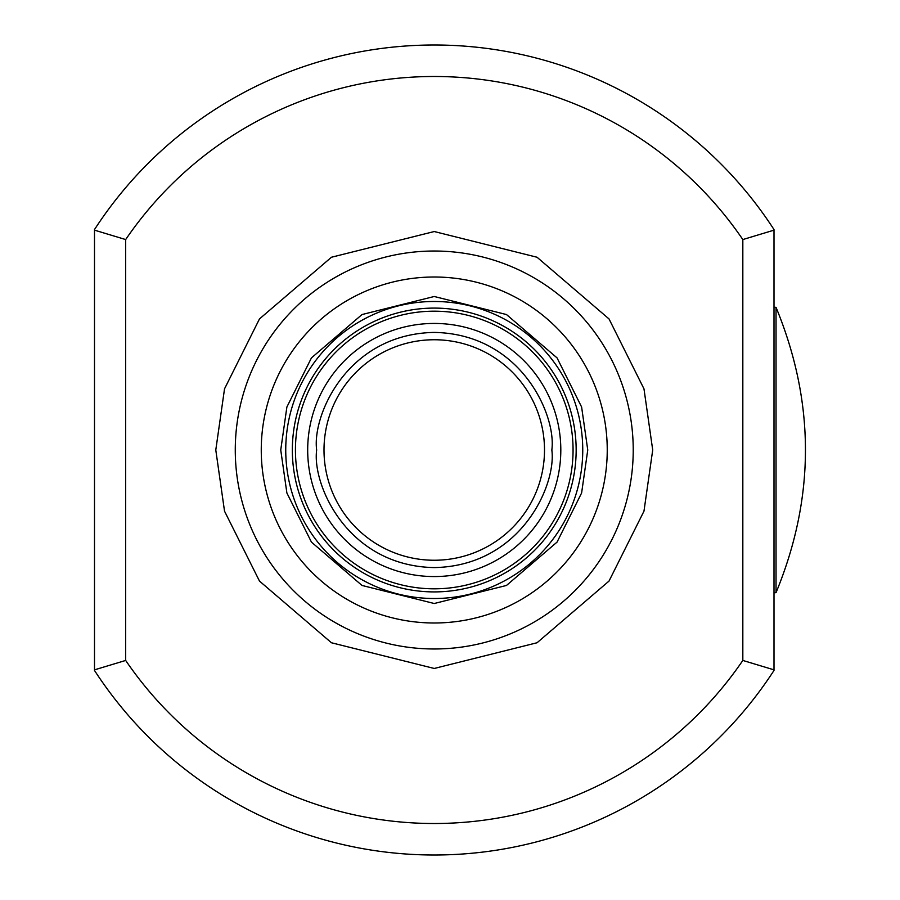 <?xml version="1.0" encoding="UTF-8"?>
<svg xmlns="http://www.w3.org/2000/svg" width="900" height="900" viewBox="0 0 900 900"><rect width="100%" height="100%" fill="white"/><g stroke="black" fill="none" stroke-linecap="round" stroke-linejoin="round"><path stroke-width="1.35" d="M94.5 229.556A405 405 0 0 1 774 229.556L774 230.153L742.826 239.558L742.826 660.442A373.5 373.5 0 0 1 125.674 660.442L125.674 239.558L94.5 230.153L94.5 229.556M125.674 239.558A373.5 373.5 0 0 1 742.826 239.558M94.5 230.153L94.5 670.444A405 405 0 0 0 774 670.444L774 230.153M94.5 669.847L125.674 660.442M742.826 660.442L774 669.847M774 592.808L776.036 592.65L776.036 307.35L774 307.192M582.75 450A148.5 148.5 0 0 1 360 578.61A148.5 148.5 0 0 1 360 321.39A148.5 148.5 0 0 1 582.75 450A148.5 148.5 0 0 1 360 578.61A148.5 148.5 0 0 1 360 321.39A148.5 148.5 0 0 1 582.75 450M544.5 450A110.25 110.25 0 0 1 379.125 545.479A110.25 110.25 0 0 1 379.125 354.521A110.25 110.25 0 0 1 544.5 450M215.786 450L224.528 511.166L259.481 581.074L331.447 642.758L434.25 668.464L537.053 642.758L609.019 581.074L643.972 511.166L652.714 450L643.972 388.834L609.019 318.926L537.053 257.243L434.25 231.536L331.447 257.243L259.481 318.926L224.528 388.834L215.786 450M235.271 450A198.979 198.979 0 0 0 434.25 648.979A198.979 198.979 0 0 0 633.229 450A198.979 198.979 0 0 0 434.25 251.021A198.979 198.979 0 0 0 235.271 450M607.241 450A172.991 172.991 0 0 1 434.25 622.991A172.991 172.991 0 0 1 261.259 450A172.991 172.991 0 0 1 434.25 277.009A172.991 172.991 0 0 1 607.241 450M280.744 450L286.886 407.014L311.445 357.896L362.014 314.55L434.25 296.494L506.486 314.55L557.055 357.896L581.614 407.014L587.756 450L581.614 492.986L557.055 542.104L506.486 585.45L434.25 603.506L362.014 585.45L311.445 542.104L286.886 492.986L280.744 450M576.158 450A141.907 141.907 0 0 1 434.25 591.908A141.907 141.907 0 0 1 292.343 450A141.907 141.907 0 0 1 434.25 308.093A141.907 141.907 0 0 1 576.158 450M295.436 450A138.814 138.814 0 0 0 434.25 588.814A138.814 138.814 0 0 0 573.064 450A138.814 138.814 0 0 0 434.25 311.186A138.814 138.814 0 0 0 295.436 450M560.812 450A126.562 126.562 0 0 1 434.25 576.562A126.562 126.562 0 0 1 307.688 450A126.562 126.562 0 0 1 434.25 323.438A126.562 126.562 0 0 1 560.812 450M316.665 450C311.94 415.609 347.22 334.012 434.25 332.415C521.28 334.012 556.56 415.609 551.835 450C556.56 484.391 521.28 565.988 434.25 567.585C347.22 565.988 311.94 484.391 316.665 450M776.036 592.65C815.242 497.554 815.242 402.446 776.036 307.35"/></g></svg>
